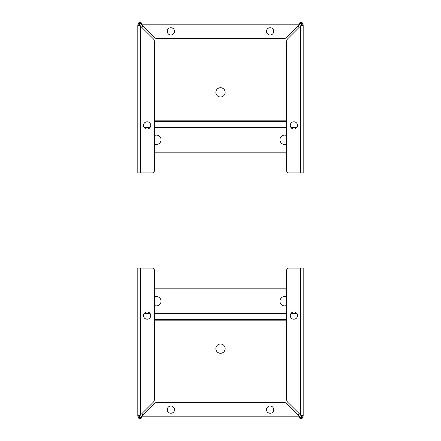 <?xml version="1.0" encoding="UTF-8"?>
<svg xmlns="http://www.w3.org/2000/svg" width="441" height="441" viewBox="0 0 441 441"><rect width="100%" height="100%" fill="white"/><g stroke="black" fill="none" stroke-linecap="round" stroke-linejoin="round"><path stroke-width="0.66" d="M301.164 415.565L287.714 402.22A3.638 3.638 0 0 1 286.65 399.645L286.65 270.14A2.067 2.067 0 0 1 288.717 268.073L303.188 268.073L303.188 416.199L302.383 418.145L300.437 418.95L140.563 418.95L138.617 418.145L137.812 416.199L137.812 268.073L152.283 268.073A2.067 2.067 0 0 1 154.35 270.14L154.35 399.645A3.638 3.638 0 0 1 153.286 402.22L141.715 413.785A8.269 8.269 0 0 0 142.978 415.042M299.494 417.263L300.117 418.741M141.197 416.927L141.826 416.194C141.407 417.87 140.988 418.785 140.563 418.95L140.563 417.23L139.836 416.927L139.532 416.199L137.812 416.199C137.972 415.775 138.893 415.356 140.563 414.937L140.563 268.073M299.808 416.927L300.437 417.23L300.437 418.95C300.018 418.79 299.593 417.87 299.174 416.194L286.457 403.476A3.638 3.638 0 0 0 283.883 402.413L157.117 402.413A3.638 3.638 0 0 0 154.543 403.476L140.563 417.23M138.617 418.145L139.836 416.927M273.729 409.645A3.616 3.616 0 0 1 268.304 412.782A3.616 3.616 0 0 1 268.304 406.514A3.616 3.616 0 0 1 273.729 409.645M174.504 409.645A3.616 3.616 0 0 1 169.079 412.782A3.616 3.616 0 0 1 169.079 406.514A3.616 3.616 0 0 1 174.504 409.645M302.383 418.145L301.164 416.927L300.437 417.23L298.022 415.042A8.269 8.269 0 0 0 299.285 413.785M300.437 268.073L300.437 414.937C302.107 415.356 303.028 415.775 303.188 416.199L301.468 416.199L301.164 416.927M139.836 415.565L139.532 416.199L140.563 414.937M300.437 414.937L301.468 416.199M150.734 315.591A3.616 3.616 0 0 1 145.304 318.722A3.616 3.616 0 0 1 145.304 312.46A3.616 3.616 0 0 1 150.734 315.591M297.504 315.591A3.616 3.616 0 0 1 292.074 318.722A3.616 3.616 0 0 1 292.074 312.46A3.616 3.616 0 0 1 297.504 315.591M220.5 343.991A4.653 4.653 0 0 1 224.53 350.964A4.653 4.653 0 0 1 216.47 350.964A4.653 4.653 0 0 1 220.5 343.991M154.35 297.058A4.653 4.653 0 0 1 160.943 302.289A4.653 4.653 0 0 1 154.35 305.392M286.65 305.392A4.653 4.653 0 0 1 280.057 302.289A4.653 4.653 0 0 1 286.65 297.058M154.35 288.822L286.65 288.822M139.836 25.435L153.286 38.78A3.638 3.638 0 0 1 154.35 41.355L154.35 170.86A2.067 2.067 0 0 1 152.283 172.927L137.812 172.927L137.812 24.806L138.617 22.855L140.563 22.05L300.437 22.05L302.383 22.855L303.188 24.801L303.188 172.927L288.717 172.927A2.067 2.067 0 0 1 286.65 170.86L286.65 41.355A3.638 3.638 0 0 1 287.714 38.78L299.285 27.215A8.269 8.269 0 0 0 298.022 25.958M299.803 24.073L299.174 24.806C299.593 23.13 300.012 22.215 300.437 22.05L300.437 23.77L301.164 24.073L301.468 24.801L303.188 24.801C303.028 25.225 302.107 25.644 300.437 26.063L300.437 172.927M141.192 24.073L140.563 23.77L140.563 22.05C140.982 22.21 141.407 23.13 141.826 24.806L154.543 37.524A3.638 3.638 0 0 0 157.117 38.587L283.883 38.587A3.638 3.638 0 0 0 286.457 37.524L300.437 23.77M303.188 121.275L303.188 24.806M302.383 22.855L301.164 24.073M167.271 31.355A3.616 3.616 0 0 1 172.696 28.218A3.616 3.616 0 0 1 172.696 34.486A3.616 3.616 0 0 1 167.271 31.355M266.496 31.355A3.616 3.616 0 0 1 271.921 28.218A3.616 3.616 0 0 1 271.921 34.486A3.616 3.616 0 0 1 266.496 31.355M138.617 22.855L139.836 24.073L140.563 23.77L142.978 25.958A8.269 8.269 0 0 0 141.715 27.215M140.563 172.927L140.563 26.063C138.893 25.644 137.972 25.225 137.812 24.806L139.532 24.806L139.836 24.073M301.164 25.435L301.468 24.801L300.437 26.063M139.499 25.743L138.022 25.12M140.563 26.063L139.532 24.806M290.266 125.409A3.616 3.616 0 0 1 295.696 122.278A3.616 3.616 0 0 1 295.696 128.54A3.616 3.616 0 0 1 290.266 125.409M143.496 125.409A3.616 3.616 0 0 1 148.926 122.278A3.616 3.616 0 0 1 148.926 128.54A3.616 3.616 0 0 1 143.496 125.409M220.5 97.009A4.653 4.653 0 0 1 216.47 90.036A4.653 4.653 0 0 1 224.53 90.036A4.653 4.653 0 0 1 220.5 97.009M286.65 143.942A4.653 4.653 0 0 1 280.057 138.711A4.653 4.653 0 0 1 286.65 135.608M154.35 135.608A4.653 4.653 0 0 1 160.943 138.711A4.653 4.653 0 0 1 154.35 143.942M286.65 152.178L154.35 152.178M299.174 416.194L141.826 416.194M286.65 320.155L154.35 320.155M286.65 319.438L154.35 319.438M296.953 313.672L290.817 313.672M286.65 313.672L154.35 313.672M150.183 313.672L144.047 313.672M144.235 313.402L149.995 313.402M154.35 313.402L286.65 313.402M291.005 313.402L296.765 313.402M141.826 24.806L299.174 24.806M154.35 120.845L286.65 120.845M154.35 121.562L286.65 121.562M144.047 127.328L150.183 127.328M154.35 127.328L286.65 127.328M290.817 127.328L296.953 127.328M296.765 127.598L291.005 127.598M286.65 127.598L154.35 127.598M149.995 127.598L144.235 127.598"/></g></svg>
